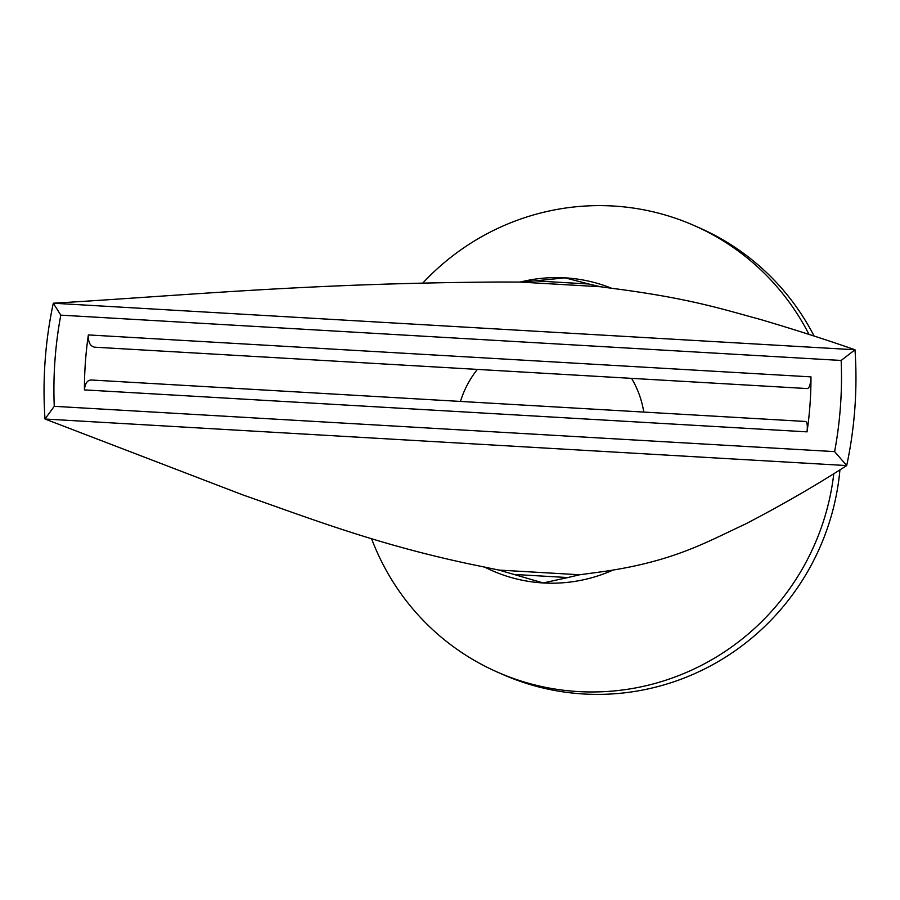 <?xml version="1.0" encoding="UTF-8"?>
<svg xmlns="http://www.w3.org/2000/svg" width="900" height="900" viewBox="0 0 900 900"><rect width="100%" height="100%" fill="white"/><g stroke="black" fill="none" stroke-linecap="round" stroke-linejoin="round"><path stroke-width="1.35" d="M588.87 284.006L565.02 277.841L535.028 280.879L588.87 284.006L600.3 286.74L616.174 288.866C690.874 298.733 722.61 309.24 760.061 319.354C794.475 329.535 826.121 339.671 855 349.774L53.303 303.221L60.795 315.146L841.151 360.461L855 349.774A413.123 404.539 113.8 0 1 854.887 407.914A413.123 404.539 113.8 0 1 846.697 465.57L834.615 451.62L54.259 406.316L45 419.017L846.697 465.57C815.659 485.561 781.886 505.058 745.403 524.059C706.095 542.194 672.154 562.68 595.834 572.58L579.656 574.762L567.821 577.553L513.979 574.436L543.15 582.952L567.821 577.553M807.053 388.519L807.536 388.553C809.505 387.81 810.653 383.929 810.979 376.875A369.686 362.014 113.8 0 1 807.041 431.854C807.716 424.969 807.097 421.504 805.174 421.447L91.991 380.036C87.626 379.721 85.106 382.995 84.431 389.891A369.686 362.014 113.8 0 1 88.369 334.924C88.043 341.955 90.034 346.027 94.354 347.141L95.445 347.197L94.354 347.141M60.795 315.146A400.748 392.423 -66.2 0 0 54.945 360.574A400.748 392.423 -66.2 0 0 54.259 406.316M834.615 451.62A400.748 392.423 -66.2 0 0 840.465 406.192A400.748 392.423 -66.2 0 0 841.151 360.461M513.979 574.436L498.859 570.071L478.001 565.74C380.509 545.805 312.975 519.469 242.752 494.876L45 419.017A413.123 404.539 113.8 0 1 45.113 360.889A413.123 404.539 113.8 0 1 53.303 303.221C191.205 294.986 308.745 283.298 498.341 282.026L519.502 282.049L535.028 280.879M643.77 412.054A96.12 94.117 -66.2 0 0 631.575 378.36M477.36 369.405A96.12 94.117 -66.2 0 0 460.463 401.4M833.805 473.636A244.001 238.928 113.8 0 1 578.306 691.571A244.001 238.928 113.8 0 1 497.081 671.962A244.001 238.928 113.8 0 1 371.543 538.605M423.034 282.803A244.001 238.928 113.8 0 1 613.102 206.01A244.001 238.928 113.8 0 1 694.327 225.619A244.001 238.928 113.8 0 1 809.01 334.406M839.936 469.822A244.001 238.928 113.8 0 1 583.785 693.99A244.001 238.928 113.8 0 1 502.56 674.381L497.081 671.962M694.327 225.619L699.817 228.037A244.001 238.928 113.8 0 1 814.106 336.06M810.979 376.875L88.369 334.924M84.431 389.891L807.041 431.854M600.3 286.74L519.502 282.049M520.324 282.037A153.315 150.131 113.8 0 1 565.02 277.841A153.315 150.131 113.8 0 1 611.674 288.304M498.859 570.071L579.656 574.762M612.067 570.499A153.315 150.131 113.8 0 1 543.15 582.952A153.315 150.131 113.8 0 1 484.47 566.977M807.3 388.564L94.883 347.197"/></g></svg>
